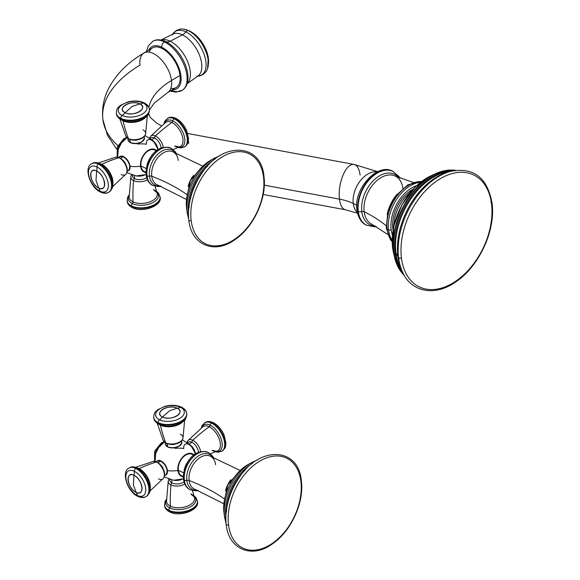 <?xml version="1.0" encoding="UTF-8"?>
<svg xmlns="http://www.w3.org/2000/svg" width="580" height="580" viewBox="0 0 580 580"><rect width="100%" height="100%" fill="white"/><g stroke="black" fill="none" stroke-linecap="round" stroke-linejoin="round"><path stroke-width="0.87" d="M188.862 220.277A50.909 33.133 -63.9 0 1 188.833 220.037A1.385 0.747 -7 0 0 188.833 220.161A1.385 0.747 -7 0 0 189.704 220.726A1.385 0.747 -7 0 0 191.154 220.451A49.996 32.538 116.1 0 0 232.486 240.664A49.996 32.538 116.1 0 0 263.545 177.139A1.385 0.747 -7 0 0 263.973 176.508A1.385 0.747 173 0 1 263.545 177.139A49.996 32.538 116.1 0 0 222.205 156.926A49.996 32.538 116.1 0 0 191.154 220.451A49.996 32.538 116.1 0 0 232.486 240.664A49.996 32.538 116.1 0 0 263.545 177.139A49.996 32.538 116.1 0 0 222.205 156.926A49.996 32.538 116.1 0 0 191.154 220.451A1.385 0.747 173 0 1 189.704 220.726A1.385 0.747 173 0 1 188.833 220.161A1.385 0.747 173 0 1 188.833 220.037A50.909 33.133 -63.9 0 1 191.828 193.589A50.909 33.133 -63.9 0 1 201.419 173.957L201.434 173.942M207.821 165.844A43.137 28.072 116.1 0 0 189.348 203.624A43.137 28.072 -63.9 0 1 207.821 165.844M215.122 159.036A42.71 27.797 116.1 0 0 188.435 213.389A2.494 1.341 173 0 1 187.18 212.425A42.267 27.506 -63.9 0 1 213.991 158.391A42.267 27.506 116.1 0 0 187.18 212.425L186.63 208.532A37.664 24.505 -63.9 0 1 210.525 160.392A37.664 24.505 116.1 0 0 186.63 208.532A3.233 1.733 173 0 1 186.63 208.517A3.233 1.733 -7 0 0 186.63 208.532L187.18 212.425A2.494 1.341 -7 0 0 188.435 213.389A42.71 27.797 116.1 0 0 188.464 213.563A42.71 27.797 116.1 0 1 188.435 213.389A1.849 0.993 173 0 1 188.464 213.396A1.849 0.993 -7 0 0 188.435 213.389A42.71 27.797 116.1 0 1 215.122 159.036M214.129 158.318A42.267 27.506 116.1 0 0 213.991 158.391L210.525 160.392C195.489 168.657 184.194 191.422 186.63 208.517L186.709 209.105A37.664 24.505 -63.9 0 1 186.63 208.532A37.664 24.505 116.1 0 0 186.709 209.105L187.26 213.07A42.267 27.506 -63.9 0 1 187.18 212.425A42.267 27.506 116.1 0 0 187.26 213.07A42.267 27.506 116.1 0 0 187.282 213.222M188.833 220.037A50.909 33.133 -63.9 0 1 191.828 193.589A50.909 33.133 -63.9 0 1 201.419 173.957C221.799 141.208 261.348 142.6 263.973 176.508C267.068 198.135 253.554 227.418 234.82 239.743C214.361 254.743 191.052 244.854 188.833 220.161C187.847 211.765 188.848 202.906 191.828 193.589C189.87 200.339 188.957 205.059 189.08 207.742M188.116 186.506A19.901 12.948 -63.9 0 1 193.553 175.377A19.901 12.948 116.1 0 0 188.116 186.506M202.862 166.177L173.935 152.402A18.284 11.897 116.1 0 0 158.702 156.622A18.284 11.897 116.1 0 0 151.75 176.226A205.769 110.475 173 0 1 186.948 194.583A205.769 110.475 -7 0 0 151.75 176.226A18.284 11.897 116.1 0 0 157.927 185.129A18.284 11.897 -63.9 0 1 151.75 176.226A18.284 11.897 -63.9 0 1 158.702 156.622A18.284 11.897 -63.9 0 1 173.935 152.402A18.284 11.897 -63.9 0 1 178.234 160.385M152.83 185.477A20.764 13.514 -63.9 0 1 152.757 185.44A20.764 13.514 -63.9 0 1 146.841 175.776L146.994 175.856A20.764 13.514 -63.9 0 1 154.302 154.237A20.764 13.514 -63.9 0 1 171.151 148.204A20.764 13.514 116.1 0 0 154.302 154.237A20.764 13.514 116.1 0 0 146.994 175.856L146.841 175.776A20.764 13.514 -63.9 0 1 154.149 154.164A20.764 13.514 -63.9 0 1 170.999 148.132A20.764 13.514 -63.9 0 1 171.071 148.168M146.928 165.518A14.971 9.744 -63.9 0 1 151.692 155.766A14.971 9.744 116.1 0 0 146.928 165.518M146.994 175.856A20.764 13.514 116.1 0 0 152.91 185.513A20.764 13.514 -63.9 0 1 146.994 175.856A2.769 1.486 -7 0 0 149.473 176.088A2.769 1.486 173 0 1 146.994 175.856M176.588 154.12L175.385 151.931L170.999 148.132A20.764 13.514 116.1 0 0 154.149 154.164A20.764 13.514 116.1 0 0 146.841 175.776A2.769 1.486 173 0 1 146.095 174.913A2.769 1.486 -7 0 0 146.841 175.776A20.764 13.514 116.1 0 0 152.757 185.44L158.478 186.571L160.921 186.173M176.008 153.758A19.517 12.702 116.1 0 0 158.993 153.156A19.517 12.702 116.1 0 0 149.473 176.088A19.517 12.702 116.1 0 0 160.276 185.941A19.517 12.702 116.1 0 1 149.473 176.088A2.769 1.486 173 0 1 151.75 176.226A2.769 1.486 -7 0 0 149.473 176.088A19.517 12.702 116.1 0 1 158.993 153.156A19.517 12.702 116.1 0 1 176.008 153.758M156.636 150.677A12.506 8.142 116.1 0 0 145.899 152.185A12.506 8.142 116.1 0 0 140.549 166.199A12.506 8.142 116.1 0 0 145.95 172.543A12.506 8.142 116.1 0 1 140.549 166.199A20.815 11.172 173 0 1 130.05 166.264A8.258 4.43 -120.9 0 0 126.157 158.528A8.258 4.43 -120.9 0 0 120.328 156.346A8.258 4.43 59.1 0 1 126.157 158.528A8.258 4.43 59.1 0 1 130.05 166.264A20.815 11.172 -7 0 0 140.549 166.199A12.506 8.142 116.1 0 1 145.899 152.185A12.506 8.142 116.1 0 1 156.636 150.677M145.95 171.977A11.926 7.765 -63.9 0 1 140.962 165.952A11.926 7.765 -63.9 0 1 145.986 152.656A11.926 7.765 -63.9 0 1 156.194 151.025M126.962 137.75L121.314 143.137L118.305 149.292A13.789 8.976 -63.9 0 1 121.314 143.137A13.789 8.976 116.1 0 0 118.305 149.292A13.789 8.976 116.1 0 0 117.638 156.013A20.815 11.172 -7 0 0 117.551 157.064M128.796 170.506A8.258 4.43 -120.9 0 0 130.05 166.264A8.258 4.43 59.1 0 1 128.796 170.506M157.803 149.843A20.815 11.172 -7 0 0 157.716 149.713A8.258 4.43 -120.9 0 0 151.235 140.048A8.258 4.43 -120.9 0 0 146.45 144.21A20.815 11.172 -7 0 0 137.605 144.065M145.95 172.274L144.362 171.499A11.926 7.765 -63.9 0 1 140.962 165.952L146.262 168.541L140.962 165.952A11.926 7.765 -63.9 0 1 145.16 153.533A11.926 7.765 -63.9 0 1 154.838 150.068L156.426 150.844M127.143 171.557L128.354 170.839C131.203 166.315 129.579 161.61 123.482 156.723L119.821 156.578A8.309 4.459 59.1 0 1 123.235 156.752L120.669 158.282L123.235 156.752A8.309 4.459 59.1 0 1 129.13 163.966A8.309 4.459 59.1 0 1 128.354 170.839A8.309 4.459 -120.9 0 0 129.13 163.966A8.309 4.459 -120.9 0 0 123.235 156.752A8.309 4.459 -120.9 0 0 119.821 156.578L118.617 157.303M91.843 163.647A16.61 8.918 59.1 0 1 92.09 163.495A16.61 8.918 59.1 0 1 98.912 163.835L98.412 164.14A16.61 8.918 -120.9 0 0 91.589 163.792A16.61 8.918 59.1 0 1 98.412 164.14L98.912 163.835A16.61 8.918 59.1 0 1 110.707 178.256A16.61 8.918 59.1 0 1 109.149 192.002A16.61 8.918 59.1 0 1 108.895 192.147M101.826 191.958A16.61 8.918 -120.9 0 0 108.649 192.306A16.61 8.918 -120.9 0 0 110.207 178.56A16.61 8.918 -120.9 0 0 98.412 164.14A16.61 8.918 59.1 0 1 110.207 178.56A16.61 8.918 59.1 0 1 108.649 192.306L109.149 192.002A16.61 8.918 -120.9 0 0 110.707 178.256A16.61 8.918 -120.9 0 0 98.912 163.835A16.61 8.918 -120.9 0 0 92.09 163.495L91.589 163.792C83.556 167.374 90.052 187.594 100.579 192.096A2.305 1.501 -63.9 0 1 99.934 191.132A11.535 7.511 116.1 0 0 98.716 188.021C89.835 184.179 87.616 166.105 96.621 171.006L96.019 180.496L98.716 188.021L96.019 180.496L96.621 171.006C105.502 174.848 107.721 192.923 98.716 188.021A10.164 5.459 59.1 0 1 90.734 176.124A10.164 5.459 59.1 0 1 96.621 171.006A11.535 7.511 116.1 0 0 96.969 166.96A14.435 7.75 -120.9 0 0 88.602 174.232A14.435 7.75 -120.9 0 0 99.934 191.132A14.435 7.75 -120.9 0 0 108.293 183.86A14.435 7.75 -120.9 0 0 96.969 166.96A11.535 7.511 -63.9 0 1 96.621 171.006A10.164 5.459 59.1 0 1 104.603 182.903A10.164 5.459 59.1 0 1 98.716 188.021A11.535 7.511 -63.9 0 1 99.934 191.132A14.435 7.75 -120.9 0 0 108.293 183.86A14.435 7.75 -120.9 0 0 96.969 166.96A2.305 1.501 -63.9 0 1 98.412 164.14A2.305 1.501 116.1 0 0 96.969 166.96A14.435 7.75 -120.9 0 0 88.602 174.232A14.435 7.75 -120.9 0 0 99.934 191.132A2.305 1.501 116.1 0 0 100.579 192.096A2.305 1.501 116.1 0 0 101.826 191.958M121.097 174.522A10.041 5.394 -120.9 0 0 125.889 174.188C127.375 172.325 127.68 169.911 126.817 166.938C125.302 163.763 125.99 162.117 119.705 157.738A1.849 1.204 116.1 0 0 119.031 157.702A1.849 1.204 -63.9 0 1 119.705 157.738L115.703 157.166A10.041 5.394 59.1 0 1 119.031 157.702A172.129 112.02 116.1 0 0 101.775 164.343A14.137 7.591 -120.9 0 0 100.267 163.749A14.137 7.591 -120.9 0 1 101.775 164.343A172.129 112.02 -63.9 0 1 119.031 157.702A10.041 5.394 59.1 0 1 125.882 165.706A10.041 5.394 59.1 0 1 125.889 174.188A10.041 5.394 -120.9 0 0 125.882 165.706A10.041 5.394 -120.9 0 0 119.031 157.702A10.041 5.394 -120.9 0 0 115.703 157.166L98.375 162.98M112.788 184.679A14.137 7.591 -120.9 0 0 101.775 164.343A1.849 1.204 -63.9 0 1 101.5 164.437A1.849 1.204 116.1 0 0 101.775 164.343A14.137 7.591 -120.9 0 1 112.788 184.679M100.579 164.075A2.305 1.501 116.1 0 0 100.159 163.698A2.305 1.501 116.1 0 0 98.912 163.835A2.305 1.501 -63.9 0 1 100.159 163.698C96.889 162.233 94.199 162.168 92.09 163.495M123.612 156.941A7.845 4.212 59.1 0 1 129.819 167.533M144.057 139.613A8.091 4.343 173 0 1 138.257 143.238A8.091 4.343 173 0 1 130.42 142.68L130.225 142.448A8.309 4.459 -7 0 0 139.541 142.673A8.309 4.459 -7 0 0 144.485 137.837A8.309 4.459 173 0 1 139.541 142.673A8.309 4.459 173 0 1 130.225 142.448A8.309 4.459 173 0 1 127.999 139.86A8.309 4.459 -7 0 0 130.225 142.448L129.862 139.483L130.42 142.68A8.091 4.343 173 0 1 128.84 141.484M149.35 109.395A16.61 8.918 173 0 1 149.393 109.685A16.61 8.918 173 0 1 139.504 119.357A16.61 8.918 173 0 1 120.879 118.9L120.807 118.327A16.61 8.918 173 0 1 116.348 113.151A16.61 8.918 -7 0 0 120.807 118.327L120.879 118.9A16.61 8.918 173 0 1 116.421 113.731A16.61 8.918 173 0 1 116.391 113.441M120.807 118.327A16.61 8.918 -7 0 0 139.432 118.777A16.61 8.918 -7 0 0 149.328 109.105A16.61 8.918 -7 0 0 144.862 103.936A2.305 1.501 116.1 0 0 144.21 102.863A2.305 1.501 116.1 0 0 143.05 102.95A14.435 7.75 -7 0 0 122.757 104.385A14.435 7.75 -7 0 0 122.148 115.449A11.535 7.511 116.1 0 0 125.128 112.694C115.732 108.598 131.356 99.245 139.845 103.892L132.254 106.394L125.128 112.694L132.254 106.394L139.845 103.892C149.249 107.996 133.618 117.341 125.128 112.694A10.164 5.459 173 0 1 125.555 104.907A10.164 5.459 173 0 1 139.845 103.892A11.535 7.511 116.1 0 0 143.05 102.95A11.535 7.511 -63.9 0 1 139.845 103.892A10.164 5.459 173 0 1 139.425 111.686A10.164 5.459 173 0 1 125.128 112.694A11.535 7.511 -63.9 0 1 122.148 115.449A14.435 7.75 -7 0 0 142.448 114.013A14.435 7.75 -7 0 0 143.05 102.95A2.305 1.501 -63.9 0 1 144.21 102.863C147.385 104.559 149.089 106.647 149.328 109.105A16.61 8.918 173 0 1 139.432 118.777A16.61 8.918 173 0 1 120.807 118.327A2.305 1.501 -63.9 0 1 122.148 115.449A14.435 7.75 -7 0 0 142.448 114.013A14.435 7.75 -7 0 0 143.05 102.95A14.435 7.75 -7 0 0 122.757 104.385A14.435 7.75 -7 0 0 122.148 115.449A2.305 1.501 116.1 0 0 120.807 118.327M123.04 120.85A172.129 112.02 116.1 0 0 128.397 138.547A10.041 5.394 173 0 1 125.925 136.249A10.041 5.394 -7 0 0 128.397 138.547A172.129 112.02 -63.9 0 1 123.04 120.85A14.137 7.591 -7 0 0 145.848 117.051A14.137 7.591 -7 0 1 123.04 120.85A1.849 1.204 116.1 0 0 122.946 120.575A1.849 1.204 -63.9 0 1 123.04 120.85A14.137 7.591 -7 0 1 121.641 120.024A14.137 7.591 -7 0 0 123.04 120.85M147.32 115.638L145.616 133.835A10.041 5.394 173 0 1 138.924 139.041A10.041 5.394 173 0 1 128.397 138.547A1.849 1.204 116.1 0 0 128.84 139.062A1.849 1.204 -63.9 0 1 128.397 138.547A10.041 5.394 -7 0 0 138.924 139.041A10.041 5.394 -7 0 0 145.616 133.835A10.041 5.394 -7 0 0 142.941 129.847M144.21 102.863C139.425 100.739 133.958 100.434 127.825 101.942L120.35 105.422C118.45 107.764 116.906 106.684 116.348 113.151L116.421 113.731A16.61 8.918 -7 0 0 120.879 118.9A2.305 1.501 116.1 0 0 121.539 119.973A2.305 1.501 116.1 0 0 122.097 120.075M120.879 118.9A16.61 8.918 -7 0 0 139.504 119.357A16.61 8.918 -7 0 0 149.393 109.685C148.465 117.791 145.486 116.769 141.426 119.69C134.313 122.438 127.687 122.532 121.539 119.973A2.305 1.501 -63.9 0 1 120.879 118.9M150.365 138.308L151.162 137.83A8.309 4.459 59.1 0 1 154.57 138.004L151.953 139.57L154.57 138.004A8.309 4.459 59.1 0 1 161.124 148.081A8.309 4.459 -120.9 0 0 154.57 138.004A8.309 4.459 -120.9 0 0 150.503 138.41M167.613 118.32A16.61 8.918 59.1 0 1 167.859 118.168A16.61 8.918 59.1 0 1 174.674 118.508L174.181 118.806A16.61 8.918 -120.9 0 0 167.359 118.465A16.61 8.918 59.1 0 1 174.181 118.806L174.674 118.508A16.61 8.918 59.1 0 1 186.47 132.929A16.61 8.918 59.1 0 1 184.911 146.675A16.61 8.918 59.1 0 1 184.657 146.82M157.803 148.096A8.309 4.459 -120.9 0 0 153.787 141.382A8.309 4.459 59.1 0 1 157.803 148.096M149.669 137.83L150.619 136.278L165.59 122.438A14.137 7.591 59.1 0 1 171.818 122.445A1.849 1.204 116.1 0 0 172.789 120.879A2.305 1.501 -63.9 0 1 174.181 118.806A16.61 8.918 59.1 0 1 185.97 133.233A16.61 8.918 59.1 0 1 184.418 146.979A16.61 8.918 -120.9 0 0 185.97 133.233A16.61 8.918 -120.9 0 0 174.181 118.806A2.305 1.501 116.1 0 0 172.789 120.879A15.232 8.178 -120.9 0 0 164.35 123.424A15.232 8.178 -120.9 0 1 172.789 120.879A1.849 1.204 -63.9 0 1 171.818 122.445A172.129 112.02 116.1 0 0 155.404 135.945A10.041 5.394 -120.9 0 0 150.619 136.278A10.041 5.394 59.1 0 1 155.404 135.945A172.129 112.02 -63.9 0 1 171.818 122.445A14.137 7.591 59.1 0 1 182.011 135.147A14.137 7.591 59.1 0 1 180.076 146.653A14.137 7.591 59.1 0 1 174.725 146.124M163.248 147.407A10.041 5.394 -120.9 0 0 155.404 135.945A1.849 1.204 116.1 0 0 154.57 138.004A1.849 1.204 -63.9 0 1 155.404 135.945A10.041 5.394 59.1 0 1 163.248 147.407M165.59 122.438A14.137 7.591 59.1 0 1 171.818 122.445A14.137 7.591 59.1 0 1 182.011 135.147A14.137 7.591 59.1 0 1 180.076 146.653L173.123 149.459M178.618 147.284A15.232 8.178 -120.9 0 0 184.447 136.967A15.232 8.178 -120.9 0 0 172.789 120.879A15.232 8.178 -120.9 0 1 184.447 136.967A15.232 8.178 -120.9 0 1 178.618 147.284M178.132 147.487L180.887 147.922L184.911 146.675A16.61 8.918 -120.9 0 0 186.47 132.929A16.61 8.918 -120.9 0 0 174.674 118.508A2.305 1.501 -63.9 0 1 175.928 118.371A2.305 1.501 116.1 0 0 174.674 118.508A16.61 8.918 -120.9 0 0 167.859 118.168L164.858 121.126L163.937 123.757M176.566 119.335A2.305 1.501 116.1 0 0 175.928 118.371C172.637 116.906 169.94 116.841 167.859 118.168M132.494 175.232A8.309 4.459 -7 0 0 134.676 178.691A8.309 4.459 -7 0 0 146.653 177.683A8.309 4.459 173 0 1 134.676 178.691L134.306 175.667L134.676 178.691A8.309 4.459 173 0 1 132.443 176.11L132.334 175.189M160.109 197.026A16.61 8.918 173 0 1 160.16 197.316A16.61 8.918 173 0 1 150.263 206.987A16.61 8.918 173 0 1 131.638 206.538L131.566 205.958A16.61 8.918 173 0 1 127.107 200.789A16.61 8.918 -7 0 0 131.566 205.958L131.638 206.538A16.61 8.918 173 0 1 127.179 201.362A16.61 8.918 173 0 1 127.15 201.071M136.858 176.001A8.309 4.459 -7 0 0 144.623 175.044A8.309 4.459 173 0 1 136.858 176.001M131.566 205.958A16.61 8.918 -7 0 0 150.198 206.407A16.61 8.918 -7 0 0 160.087 196.736A16.61 8.918 173 0 1 150.198 206.407A16.61 8.918 173 0 1 131.566 205.958A2.305 1.501 -63.9 0 1 132.349 203.587A1.849 1.204 116.1 0 0 132.987 201.862A14.137 7.591 173 0 1 129.159 196.954A14.137 7.591 173 0 0 132.987 201.862A172.129 112.02 -63.9 0 1 133.559 180.619A172.129 112.02 116.1 0 0 132.987 201.862A1.849 1.204 -63.9 0 1 132.349 203.587A15.232 8.178 -7 0 0 152.199 202.906A15.232 8.178 -7 0 0 156.767 191.973A15.232 8.178 -7 0 1 152.199 202.906A15.232 8.178 -7 0 1 132.349 203.587A2.305 1.501 116.1 0 0 131.566 205.958M131.529 174.928L130.884 176.632A10.041 5.394 -7 0 0 133.559 180.619A10.041 5.394 -7 0 0 147.429 179.771A10.041 5.394 173 0 1 133.559 180.619A10.041 5.394 173 0 1 130.884 176.632L129.159 196.954M153.461 189.617A14.137 7.591 173 0 1 157.166 193.51A14.137 7.591 173 0 1 149.27 202.101A14.137 7.591 173 0 1 132.987 201.862A14.137 7.591 173 0 0 149.27 202.101A14.137 7.591 173 0 0 157.166 193.51L155.114 186.303M129.18 195.366A15.232 8.178 -7 0 0 132.349 203.587A15.232 8.178 -7 0 1 129.18 195.366M129.188 194.837L127.672 197.178L127.179 201.362A16.61 8.918 -7 0 0 131.638 206.538A2.305 1.501 116.1 0 0 132.298 207.611A2.305 1.501 -63.9 0 1 131.638 206.538A16.61 8.918 -7 0 0 150.263 206.987A16.61 8.918 -7 0 0 160.16 197.316L158.666 193.372L156.629 191.465M127.179 201.362C127.441 203.856 129.144 205.936 132.298 207.611A2.305 1.501 116.1 0 0 133.451 207.524M134.676 178.691A1.849 1.204 116.1 0 0 133.559 180.619A1.849 1.204 -63.9 0 1 134.676 178.691M124.613 139.512A12.919 8.41 116.1 0 0 117.472 154.128A12.919 8.41 -63.9 0 1 124.613 139.512M117.45 155.889A12.919 8.41 -63.9 0 1 125.367 138.765L125.367 138.765A12.919 8.41 -63.9 0 1 125.99 138.417A12.919 8.41 116.1 0 0 125.367 138.765A12.919 8.41 116.1 0 0 117.45 155.889M117.153 157.028L117.298 146.928L123.852 138.685A3.69 1.979 59.1 0 1 125.367 138.765A3.69 1.979 -120.9 0 0 123.852 138.685A3.69 1.979 -120.9 0 0 123.243 139.693M300.911 481.443A49.996 32.538 116.1 0 0 259.572 461.238A49.996 32.538 116.1 0 0 228.513 524.755A49.996 32.538 116.1 0 0 269.852 544.968A49.996 32.538 116.1 0 0 300.911 481.443A1.385 0.747 -7 0 0 301.339 480.813A1.385 0.747 173 0 1 300.911 481.443A49.996 32.538 116.1 0 0 259.572 461.238A49.996 32.538 116.1 0 0 228.513 524.755A49.996 32.538 116.1 0 0 269.852 544.968A49.996 32.538 116.1 0 0 300.911 481.443M225.801 517.693A42.71 27.797 116.1 0 0 225.823 517.867A42.71 27.797 116.1 0 1 225.801 517.693A2.494 1.341 173 0 1 224.54 516.729A2.494 1.341 -7 0 0 225.801 517.693A1.849 0.993 173 0 1 225.823 517.701A1.849 0.993 -7 0 0 225.801 517.693A42.71 27.797 116.1 0 1 252.488 463.34A42.71 27.797 116.1 0 0 225.801 517.693M226.113 523.74L224.627 517.375A42.267 27.506 -63.9 0 1 224.54 516.729A42.267 27.506 116.1 0 0 224.627 517.375A42.267 27.506 116.1 0 0 224.649 517.527M224.069 513.409L224.54 516.729A42.267 27.506 -63.9 0 1 251.357 462.702A42.267 27.506 116.1 0 0 224.54 516.729L223.996 512.836A3.233 1.733 -7 0 0 223.996 512.836A37.664 24.505 116.1 0 0 224.069 513.409A37.664 24.505 -63.9 0 1 223.996 512.836A37.664 24.505 -63.9 0 1 247.885 464.696A37.664 24.505 116.1 0 0 223.996 512.836A3.233 1.733 173 0 1 223.996 512.822L224.627 517.375M226.229 524.581A50.909 33.133 -63.9 0 1 226.2 524.342A50.909 33.133 -63.9 0 1 229.187 497.894A50.909 33.133 -63.9 0 1 238.786 478.261L238.8 478.246M245.188 470.148A43.137 28.072 116.1 0 0 226.715 507.928A43.137 28.072 -63.9 0 1 245.188 470.148M251.495 462.623A42.267 27.506 116.1 0 0 251.357 462.702L257.295 459.962M226.2 524.342A1.385 0.747 -7 0 0 226.2 524.465A1.385 0.747 -7 0 0 227.07 525.03A1.385 0.747 -7 0 0 228.513 524.755A1.385 0.747 173 0 1 227.07 525.03A1.385 0.747 173 0 1 226.2 524.465A1.385 0.747 173 0 1 226.2 524.342A50.909 33.133 -63.9 0 1 229.187 497.894A50.909 33.133 -63.9 0 1 238.786 478.261C259.166 445.512 298.707 446.904 301.339 480.813C304.435 502.439 290.921 531.722 272.187 544.047C251.72 559.055 228.418 549.159 226.2 524.465C225.214 516.07 226.214 507.21 229.187 497.894C227.237 504.643 226.323 509.363 226.439 512.046M224.315 498.894A205.769 110.475 -7 0 0 189.116 480.53A18.284 11.897 116.1 0 0 195.293 489.44A18.284 11.897 -63.9 0 1 189.116 480.53A205.769 110.475 173 0 1 224.315 498.894M190.196 489.781A20.764 13.514 -63.9 0 1 190.117 489.745A20.764 13.514 -63.9 0 1 184.208 480.08L184.36 480.16A20.764 13.514 116.1 0 0 190.269 489.817A20.764 13.514 -63.9 0 1 184.36 480.16L184.208 480.08A20.764 13.514 -63.9 0 1 191.516 458.468A20.764 13.514 -63.9 0 1 208.358 452.436A20.764 13.514 -63.9 0 1 208.438 452.473M189.058 460.071A14.971 9.744 116.1 0 0 184.288 469.822A14.971 9.744 -63.9 0 1 189.058 460.071M225.475 490.81A19.901 12.948 -63.9 0 1 230.92 479.682A19.901 12.948 116.1 0 0 225.475 490.81M240.229 470.482L211.294 456.707A18.284 11.897 116.1 0 0 196.062 460.926A18.284 11.897 116.1 0 0 189.116 480.53A2.769 1.486 -7 0 0 186.84 480.392A19.517 12.702 116.1 0 0 197.642 490.245A19.517 12.702 116.1 0 1 186.84 480.392A2.769 1.486 173 0 1 184.36 480.16A2.769 1.486 -7 0 0 186.84 480.392A2.769 1.486 173 0 1 189.116 480.53A18.284 11.897 -63.9 0 1 196.062 460.926A18.284 11.897 -63.9 0 1 211.294 456.707A18.284 11.897 -63.9 0 1 215.593 464.689M208.358 452.436C192.582 447.368 182.497 466.313 183.461 479.225C184.418 484.699 186.637 488.208 190.117 489.745A20.764 13.514 116.1 0 1 184.208 480.08A2.769 1.486 173 0 1 183.461 479.225A2.769 1.486 -7 0 0 184.208 480.08A20.764 13.514 116.1 0 1 191.516 458.468A20.764 13.514 116.1 0 1 208.358 452.436L208.51 452.509A20.764 13.514 116.1 0 0 191.668 458.541A20.764 13.514 116.1 0 0 184.36 480.16A20.764 13.514 -63.9 0 1 191.668 458.541A20.764 13.514 -63.9 0 1 208.51 452.509L212.751 456.235L213.955 458.432M213.375 458.062A19.517 12.702 116.1 0 0 196.352 457.461A19.517 12.702 116.1 0 0 186.84 480.392A19.517 12.702 116.1 0 1 196.352 457.461A19.517 12.702 116.1 0 1 213.375 458.062M177.908 470.503A12.506 8.142 116.1 0 0 183.309 476.847A12.506 8.142 116.1 0 1 177.908 470.503A20.815 11.172 173 0 1 167.417 470.568A20.815 11.172 -7 0 0 177.908 470.503A12.506 8.142 116.1 0 1 183.258 456.489A12.506 8.142 116.1 0 1 194.003 454.981A12.506 8.142 116.1 0 0 183.258 456.489A12.506 8.142 116.1 0 0 177.908 470.503M183.316 476.282A11.926 7.765 -63.9 0 1 178.328 470.257A11.926 7.765 -63.9 0 1 183.345 456.967A11.926 7.765 -63.9 0 1 193.561 455.329M164.328 442.054L158.681 447.448L155.672 453.603A13.789 8.976 -63.9 0 1 158.681 447.448A13.789 8.976 116.1 0 0 155.672 453.603A13.789 8.976 116.1 0 0 154.998 460.317A20.815 11.172 -7 0 0 154.911 461.368M166.163 474.81A8.258 4.43 -120.9 0 0 167.417 470.568A8.258 4.43 -120.9 0 0 163.516 462.84A8.258 4.43 -120.9 0 0 157.688 460.65A8.258 4.43 59.1 0 1 163.516 462.84A8.258 4.43 59.1 0 1 167.417 470.568A8.258 4.43 59.1 0 1 166.163 474.81M195.17 454.147A20.815 11.172 -7 0 0 195.076 454.017A8.258 4.43 -120.9 0 0 188.601 444.352A8.258 4.43 -120.9 0 0 183.816 448.514A20.815 11.172 -7 0 0 174.971 448.369M183.309 476.579L181.721 475.803A11.926 7.765 -63.9 0 1 178.328 470.257L183.628 472.845L178.328 470.257A11.926 7.765 -63.9 0 1 182.526 457.837A11.926 7.765 -63.9 0 1 192.205 454.372L193.792 455.148M187.731 442.613L188.522 442.141A8.309 4.459 59.1 0 1 191.936 442.308L189.319 443.874L191.936 442.308A8.309 4.459 59.1 0 1 198.49 452.385A8.309 4.459 -120.9 0 0 191.936 442.308A8.309 4.459 -120.9 0 0 187.869 442.714M204.972 422.624A16.61 8.918 59.1 0 1 205.219 422.472A16.61 8.918 59.1 0 1 212.041 422.813L211.54 423.117A16.61 8.918 -120.9 0 0 204.718 422.769A16.61 8.918 59.1 0 1 211.54 423.117L212.041 422.813A16.61 8.918 59.1 0 1 223.837 437.24A16.61 8.918 59.1 0 1 222.278 450.986A16.61 8.918 59.1 0 1 222.024 451.124M195.17 452.4A8.309 4.459 -120.9 0 0 191.154 445.686A8.309 4.459 59.1 0 1 195.17 452.4M187.028 442.134L187.978 440.583L202.957 426.75A14.137 7.591 59.1 0 1 209.184 426.75A1.849 1.204 116.1 0 0 210.156 425.184A2.305 1.501 -63.9 0 1 211.54 423.117A16.61 8.918 59.1 0 1 223.336 437.537A16.61 8.918 59.1 0 1 221.777 451.284A16.61 8.918 -120.9 0 0 223.336 437.537A16.61 8.918 -120.9 0 0 211.54 423.117A2.305 1.501 116.1 0 0 210.156 425.184A15.232 8.178 -120.9 0 0 201.71 427.736A15.232 8.178 -120.9 0 1 210.156 425.184A1.849 1.204 -63.9 0 1 209.184 426.75A172.129 112.02 116.1 0 0 192.77 440.249A10.041 5.394 -120.9 0 0 187.978 440.583A10.041 5.394 59.1 0 1 192.77 440.249A172.129 112.02 -63.9 0 1 209.184 426.75A14.137 7.591 59.1 0 1 219.37 439.451A14.137 7.591 59.1 0 1 217.442 450.957A14.137 7.591 59.1 0 1 212.091 450.428M200.615 451.711A10.041 5.394 -120.9 0 0 192.77 440.249A1.849 1.204 116.1 0 0 191.936 442.308A1.849 1.204 -63.9 0 1 192.77 440.249A10.041 5.394 59.1 0 1 200.615 451.711M202.957 426.75A14.137 7.591 59.1 0 1 209.184 426.75A14.137 7.591 59.1 0 1 219.37 439.451A14.137 7.591 59.1 0 1 217.442 450.957L210.489 453.763M215.985 451.588A15.232 8.178 -120.9 0 0 221.806 441.271A15.232 8.178 -120.9 0 0 210.156 425.184A15.232 8.178 -120.9 0 1 221.806 441.271A15.232 8.178 -120.9 0 1 215.985 451.588M215.492 451.791L218.254 452.226L222.278 450.986A16.61 8.918 -120.9 0 0 223.837 437.24A16.61 8.918 -120.9 0 0 212.041 422.813A2.305 1.501 -63.9 0 1 213.295 422.675A2.305 1.501 116.1 0 0 212.041 422.813A16.61 8.918 -120.9 0 0 205.219 422.472L202.224 425.43L201.304 428.062M213.933 423.639A2.305 1.501 116.1 0 0 213.295 422.675C209.996 421.218 207.306 421.145 205.219 422.472M169.86 479.537A8.309 4.459 -7 0 0 172.042 483.002A8.309 4.459 -7 0 0 184.019 481.987A8.309 4.459 173 0 1 172.042 483.002L171.673 479.972L172.042 483.002A8.309 4.459 173 0 1 169.809 480.414L169.701 479.493M197.475 501.33A16.61 8.918 173 0 1 197.519 501.62A16.61 8.918 173 0 1 187.63 511.292A16.61 8.918 173 0 1 169.005 510.842L168.932 510.262A16.61 8.918 173 0 1 164.474 505.093A16.61 8.918 -7 0 0 168.932 510.262L169.005 510.842A16.61 8.918 173 0 1 164.546 505.673A16.61 8.918 173 0 1 164.517 505.376M174.225 480.305A8.309 4.459 -7 0 0 181.989 479.355A8.309 4.459 173 0 1 174.225 480.305M168.932 510.262A16.61 8.918 -7 0 0 187.557 510.712A16.61 8.918 -7 0 0 197.446 501.04A16.61 8.918 173 0 1 187.557 510.712A16.61 8.918 173 0 1 168.932 510.262A2.305 1.501 -63.9 0 1 169.715 507.891A1.849 1.204 116.1 0 0 170.353 506.166A14.137 7.591 173 0 1 166.525 501.258A14.137 7.591 173 0 0 170.353 506.166A172.129 112.02 -63.9 0 1 170.926 484.923A172.129 112.02 116.1 0 0 170.353 506.166A1.849 1.204 -63.9 0 1 169.715 507.891A15.232 8.178 -7 0 0 189.566 507.21A15.232 8.178 -7 0 0 194.133 496.284A15.232 8.178 -7 0 1 189.566 507.21A15.232 8.178 -7 0 1 169.715 507.891A2.305 1.501 116.1 0 0 168.932 510.262M168.889 479.232L168.251 480.936A10.041 5.394 -7 0 0 170.926 484.923A10.041 5.394 -7 0 0 184.788 484.075A10.041 5.394 173 0 1 170.926 484.923A10.041 5.394 173 0 1 168.251 480.936L166.525 501.258M190.827 493.921A14.137 7.591 173 0 1 194.532 497.814A14.137 7.591 173 0 1 186.637 506.405A14.137 7.591 173 0 1 170.353 506.166A14.137 7.591 173 0 0 186.637 506.405A14.137 7.591 173 0 0 194.532 497.814L192.473 490.608M166.54 499.67A15.232 8.178 -7 0 0 169.715 507.891A15.232 8.178 -7 0 1 166.54 499.67M166.554 499.141L165.039 501.483L164.546 505.673A16.61 8.918 -7 0 0 169.005 510.842A2.305 1.501 116.1 0 0 169.665 511.915A2.305 1.501 -63.9 0 1 169.005 510.842A16.61 8.918 -7 0 0 187.63 511.292A16.61 8.918 -7 0 0 197.519 501.62L196.033 497.676L193.995 495.769M164.546 505.673C164.8 508.16 166.511 510.24 169.665 511.915A2.305 1.501 116.1 0 0 170.817 511.828M172.042 483.002A1.849 1.204 116.1 0 0 170.926 484.923A1.849 1.204 -63.9 0 1 172.042 483.002M164.51 475.861L165.713 475.143C168.562 470.619 166.938 465.914 160.849 461.027L157.187 460.882A8.309 4.459 59.1 0 1 160.595 461.057L158.035 462.593L160.595 461.057A8.309 4.459 59.1 0 1 166.496 468.27A8.309 4.459 59.1 0 1 165.713 475.143A8.309 4.459 -120.9 0 0 166.496 468.27A8.309 4.459 -120.9 0 0 160.595 461.057A8.309 4.459 -120.9 0 0 157.187 460.882L155.984 461.608M129.209 467.951A16.61 8.918 59.1 0 1 129.456 467.799A16.61 8.918 59.1 0 1 136.278 468.14L135.778 468.444A16.61 8.918 -120.9 0 0 128.956 468.096A16.61 8.918 59.1 0 1 135.778 468.444L136.278 468.14A16.61 8.918 59.1 0 1 148.067 482.567A16.61 8.918 59.1 0 1 146.515 496.313A16.61 8.918 59.1 0 1 146.254 496.451M139.193 496.262A16.61 8.918 -120.9 0 0 146.015 496.611A16.61 8.918 -120.9 0 0 147.566 482.864A16.61 8.918 -120.9 0 0 135.778 468.444A16.61 8.918 59.1 0 1 147.566 482.864A16.61 8.918 59.1 0 1 146.015 496.611L146.515 496.313A16.61 8.918 -120.9 0 0 148.067 482.567A16.61 8.918 -120.9 0 0 136.278 468.14A16.61 8.918 -120.9 0 0 129.456 467.799L128.956 468.096C120.915 471.678 127.419 491.898 137.938 496.408A2.305 1.501 -63.9 0 1 137.3 495.436A11.535 7.511 116.1 0 0 136.075 492.333C127.201 488.483 124.975 470.409 133.987 475.31L133.385 484.8L136.075 492.333L133.385 484.8L133.987 475.31C142.868 479.152 145.087 497.227 136.075 492.333A10.164 5.459 59.1 0 1 128.1 480.428A10.164 5.459 59.1 0 1 133.987 475.31A11.535 7.511 116.1 0 0 134.328 471.264A14.435 7.75 -120.9 0 0 125.969 478.536A14.435 7.75 -120.9 0 0 137.3 495.436A14.435 7.75 -120.9 0 0 145.66 488.164A14.435 7.75 -120.9 0 0 134.328 471.264A11.535 7.511 -63.9 0 1 133.987 475.31A10.164 5.459 59.1 0 1 141.962 487.207A10.164 5.459 59.1 0 1 136.075 492.333A11.535 7.511 -63.9 0 1 137.3 495.436A14.435 7.75 -120.9 0 0 145.66 488.164A14.435 7.75 -120.9 0 0 134.328 471.264A2.305 1.501 -63.9 0 1 135.778 468.444A2.305 1.501 116.1 0 0 134.328 471.264A14.435 7.75 -120.9 0 0 125.969 478.536A14.435 7.75 -120.9 0 0 137.3 495.436A2.305 1.501 116.1 0 0 137.938 496.408A2.305 1.501 116.1 0 0 139.193 496.262M158.463 478.834A10.041 5.394 -120.9 0 0 163.248 478.493C164.734 476.629 165.046 474.215 164.184 471.243C162.668 468.067 163.357 466.421 157.071 462.042A1.849 1.204 116.1 0 0 156.397 462.006A1.849 1.204 -63.9 0 1 157.071 462.042L153.069 461.47A10.041 5.394 59.1 0 1 156.397 462.006A172.129 112.02 116.1 0 0 139.142 468.654A14.137 7.591 -120.9 0 0 137.627 468.053A14.137 7.591 -120.9 0 1 139.142 468.654A172.129 112.02 -63.9 0 1 156.397 462.006A10.041 5.394 59.1 0 1 163.248 470.01A10.041 5.394 59.1 0 1 163.248 478.493A10.041 5.394 -120.9 0 0 163.248 470.01A10.041 5.394 -120.9 0 0 156.397 462.006A10.041 5.394 -120.9 0 0 153.069 461.47L135.734 467.284M150.155 488.983A14.137 7.591 -120.9 0 0 139.142 468.654A1.849 1.204 -63.9 0 1 138.867 468.749A1.849 1.204 116.1 0 0 139.142 468.654A14.137 7.591 -120.9 0 1 150.155 488.983M137.946 468.386A2.305 1.501 116.1 0 0 137.525 468.002A2.305 1.501 116.1 0 0 136.278 468.14A2.305 1.501 -63.9 0 1 137.525 468.002C134.256 466.545 131.566 466.472 129.456 467.799M160.979 461.245A7.845 4.212 59.1 0 1 167.178 471.837M181.424 443.925A8.091 4.343 173 0 1 175.624 447.542A8.091 4.343 173 0 1 167.787 446.984L167.591 446.752A8.309 4.459 -7 0 0 176.9 446.977A8.309 4.459 -7 0 0 181.852 442.141A8.309 4.459 173 0 1 176.9 446.977A8.309 4.459 173 0 1 167.591 446.752A8.309 4.459 173 0 1 165.358 444.171A8.309 4.459 -7 0 0 167.591 446.752L167.228 443.794L167.787 446.984A8.091 4.343 173 0 1 166.199 445.788M186.716 413.7A16.61 8.918 173 0 1 186.76 413.989A16.61 8.918 173 0 1 176.871 423.661A16.61 8.918 173 0 1 158.246 423.212L158.173 422.632A16.61 8.918 173 0 1 153.715 417.462A16.61 8.918 -7 0 0 158.173 422.632L158.246 423.212A16.61 8.918 173 0 1 153.78 418.035A16.61 8.918 173 0 1 153.758 417.745M158.173 422.632A16.61 8.918 -7 0 0 176.799 423.081A16.61 8.918 -7 0 0 186.688 413.409A16.61 8.918 -7 0 0 182.229 408.24A2.305 1.501 116.1 0 0 181.569 407.167A2.305 1.501 116.1 0 0 180.416 407.254A14.435 7.75 -7 0 0 160.116 408.69A14.435 7.75 -7 0 0 159.514 419.76A11.535 7.511 116.1 0 0 162.494 417.005C153.098 412.902 168.722 403.549 177.212 408.197L169.621 410.698L162.494 417.005L169.621 410.698L177.212 408.197C186.608 412.3 170.984 421.646 162.494 417.005A10.164 5.459 173 0 1 162.922 409.212A10.164 5.459 173 0 1 177.212 408.197A11.535 7.511 116.1 0 0 180.416 407.254A11.535 7.511 -63.9 0 1 177.212 408.197A10.164 5.459 173 0 1 176.784 415.99A10.164 5.459 173 0 1 162.494 417.005A11.535 7.511 -63.9 0 1 159.514 419.76A14.435 7.75 -7 0 0 179.807 418.318A14.435 7.75 -7 0 0 180.416 407.254A2.305 1.501 -63.9 0 1 181.569 407.167C184.744 408.871 186.456 410.952 186.688 413.409A16.61 8.918 173 0 1 176.799 423.081A16.61 8.918 173 0 1 158.173 422.632A2.305 1.501 -63.9 0 1 159.514 419.76A14.435 7.75 -7 0 0 179.807 418.318A14.435 7.75 -7 0 0 180.416 407.254A14.435 7.75 -7 0 0 160.116 408.69A14.435 7.75 -7 0 0 159.514 419.76A2.305 1.501 116.1 0 0 158.173 422.632M160.406 425.162A172.129 112.02 116.1 0 0 165.764 442.852A10.041 5.394 173 0 1 163.292 440.561A10.041 5.394 -7 0 0 165.764 442.852A172.129 112.02 -63.9 0 1 160.406 425.162A14.137 7.591 -7 0 0 183.215 421.363A14.137 7.591 -7 0 1 160.406 425.162A1.849 1.204 116.1 0 0 160.312 424.886A1.849 1.204 -63.9 0 1 160.406 425.162A14.137 7.591 -7 0 1 159.007 424.335A14.137 7.591 -7 0 0 160.406 425.162M184.679 419.942L182.983 438.139A10.041 5.394 173 0 1 176.284 443.345A10.041 5.394 173 0 1 165.764 442.852A1.849 1.204 116.1 0 0 166.199 443.366A1.849 1.204 -63.9 0 1 165.764 442.852A10.041 5.394 -7 0 0 176.284 443.345A10.041 5.394 -7 0 0 182.983 438.139A10.041 5.394 -7 0 0 180.307 434.152M181.569 407.167C176.784 405.05 171.325 404.738 165.191 406.247L157.709 409.726C155.817 412.068 154.273 410.988 153.715 417.462L153.78 418.035A16.61 8.918 -7 0 0 158.246 423.212A2.305 1.501 116.1 0 0 158.898 424.284A2.305 1.501 116.1 0 0 159.464 424.379M158.246 423.212A16.61 8.918 -7 0 0 176.871 423.661A16.61 8.918 -7 0 0 186.76 413.989C185.832 422.102 182.852 421.073 178.792 423.995C171.68 426.742 165.046 426.844 158.898 424.284A2.305 1.501 -63.9 0 1 158.246 423.212M162.828 443.12L162.733 443.069A12.919 8.41 -63.9 0 1 163.357 442.721A12.919 8.41 116.1 0 0 162.733 443.069L162.828 443.12M161.979 443.816A12.919 8.41 116.1 0 0 154.831 458.432A12.919 8.41 -63.9 0 1 161.979 443.816M164.075 441.786L161.218 442.989A3.69 1.979 59.1 0 1 162.733 443.069A12.919 8.41 116.1 0 0 154.816 460.194A12.919 8.41 -63.9 0 1 162.733 443.069A3.69 1.979 -120.9 0 0 161.218 442.989A3.69 1.979 -120.9 0 0 160.602 443.997M491.528 203.979A62.219 40.491 116.1 0 0 440.082 178.828A62.219 40.491 116.1 0 0 401.433 257.875A62.219 40.491 116.1 0 0 452.878 283.033A62.219 40.491 116.1 0 0 491.528 203.979A1.711 0.913 -7 0 0 492.058 203.203A1.711 0.913 173 0 1 491.528 203.979A62.219 40.491 116.1 0 0 440.082 178.828A62.219 40.491 116.1 0 0 401.433 257.875A62.219 40.491 116.1 0 0 452.878 283.033A62.219 40.491 116.1 0 0 491.528 203.979M401.266 269.678L401.925 270.635C410.205 292.11 434.688 297.054 455.815 281.851C479.109 266.51 495.9 230.093 492.058 203.203C487.396 177.516 473.526 166.909 450.45 171.383A63.698 41.456 -63.9 0 0 398.612 257.658A1.711 0.913 -7 0 0 399.772 258.231A1.711 0.913 -7 0 0 401.433 257.875A1.711 0.913 173 0 1 399.772 258.231A1.711 0.913 173 0 1 398.612 257.658A63.698 41.456 -63.9 0 0 401.925 270.635A63.698 41.456 -63.9 0 1 398.612 257.658A47.995 25.766 -7 0 0 397.887 256.237A62.336 40.571 116.1 0 0 402.252 271.411A62.336 40.571 -63.9 0 1 397.887 256.237A188.739 101.333 -7 0 0 395.951 253.083A59.537 38.744 116.1 0 0 401.266 269.678A59.537 38.744 -63.9 0 1 395.951 253.083A188.739 101.333 173 0 1 397.887 256.237A47.995 25.766 173 0 1 398.612 257.658A63.698 41.456 -63.9 0 1 450.45 171.383L449.29 171.448A59.537 38.744 116.1 0 0 395.951 253.083A1.711 0.913 -7 0 0 395.052 252.619A59.501 38.722 116.1 0 0 403.013 273.05A59.501 38.722 116.1 0 1 395.052 252.619A3.828 2.059 173 0 1 394.001 252.314A3.828 2.059 -7 0 0 395.052 252.619A1.711 0.913 173 0 1 395.951 253.083A59.537 38.744 -63.9 0 1 449.29 171.448M404.209 275.275A59.769 38.896 -63.9 0 1 394.001 252.314A59.769 38.896 -63.9 0 1 411.147 194.894A59.769 38.896 -63.9 0 1 455.517 170.332A59.769 38.896 116.1 0 0 411.147 194.894A59.769 38.896 116.1 0 0 394.001 252.314A59.769 38.896 116.1 0 0 404.209 275.275M393.624 251.938A59.522 38.737 116.1 0 0 394.567 257.31A59.522 38.737 -63.9 0 1 393.624 251.938L392.609 247.667L393.624 251.938A1.283 0.689 -7 0 0 394.001 252.314A1.283 0.689 173 0 1 393.624 251.938A59.522 38.737 -63.9 0 1 435.421 173.761A59.522 38.737 116.1 0 0 393.624 251.938M402.665 273.644A59.522 38.737 -63.9 0 1 394.567 257.31L393.472 252.605A54.73 35.619 -63.9 0 1 392.609 247.667A54.73 35.619 116.1 0 0 394.066 254.867M433.18 174.863A54.73 35.619 116.1 0 0 392.609 247.667A2.581 1.385 173 0 1 392.537 247.435A2.581 1.385 -7 0 0 392.609 247.667A54.73 35.619 -63.9 0 1 431.034 175.784L435.421 173.761A59.522 38.737 -63.9 0 1 453.284 170.121M451.269 171.165A62.336 40.571 116.1 0 0 397.887 256.237A62.336 40.571 -63.9 0 1 451.269 171.165M453.031 170.759A59.501 38.722 116.1 0 0 395.052 252.619A59.501 38.722 116.1 0 1 453.031 170.759M404.854 197.599A33.64 21.895 116.1 0 0 404.775 197.7C399.809 203.826 396.43 210.736 394.639 218.421A33.64 21.895 -63.9 0 1 404.775 197.7A33.64 21.895 116.1 0 0 394.639 218.421A33.64 21.895 116.1 0 0 394.632 218.479M491.333 202.565A1.711 0.913 -7 0 0 490.847 202.485M391.152 229.665A32.763 21.322 116.1 0 0 392.392 235.118A32.763 21.322 116.1 0 1 391.152 229.665A1.849 0.993 173 0 1 388.557 229.854L387.143 229.158A34.611 22.526 -63.9 0 1 421.442 181.562A34.611 22.526 116.1 0 0 387.143 229.158L388.557 229.854A34.611 22.526 116.1 0 0 392.138 240.294A34.611 22.526 -63.9 0 1 388.557 229.854A34.611 22.526 -63.9 0 1 420.5 182.294A34.611 22.526 116.1 0 0 388.557 229.854A1.849 0.993 -7 0 0 391.152 229.665A32.763 21.322 116.1 0 1 416.571 185.673A32.763 21.322 116.1 0 0 391.152 229.665M392.827 228.665A30.457 19.822 -63.9 0 1 412.989 189.268A30.457 19.822 -63.9 0 0 392.827 228.665L393.233 228.868L392.827 228.665A30.457 19.822 -63.9 0 0 393.037 230.079A30.457 19.822 -63.9 0 1 392.827 228.665M413.207 182.424L395.241 176.081A26.767 17.415 116.1 0 0 373.556 183.925A26.767 17.415 116.1 0 0 364.168 211.751A171.666 92.162 173 0 1 386.062 225.663A171.666 92.162 -7 0 0 364.168 211.751A26.767 17.415 116.1 0 0 371.729 224.17A26.767 17.415 -63.9 0 1 364.168 211.751A26.767 17.415 -63.9 0 1 373.556 183.925A26.767 17.415 -63.9 0 1 395.241 176.081A26.767 17.415 -63.9 0 1 402.882 188.275M387.157 214.404A31.044 20.198 -63.9 0 1 397.003 194.256A31.044 20.198 116.1 0 0 387.157 214.404M400.091 178.241L399.098 176.632L392.762 171.274A29.993 19.517 116.1 0 0 368.43 179.988A29.993 19.517 116.1 0 0 357.875 211.214A29.993 19.517 116.1 0 0 366.415 225.17A29.993 19.517 116.1 0 0 366.625 225.272A29.993 19.517 -63.9 0 1 366.415 225.17A29.993 19.517 -63.9 0 1 357.875 211.214L358.288 211.417A29.993 19.517 -63.9 0 1 368.844 180.191A29.993 19.517 -63.9 0 1 393.175 171.477A29.993 19.517 116.1 0 0 368.844 180.191A29.993 19.517 116.1 0 0 358.288 211.417L357.875 211.214A29.993 19.517 -63.9 0 1 368.43 179.988A29.993 19.517 -63.9 0 1 392.762 171.274A29.993 19.517 -63.9 0 1 392.972 171.383M392.145 241.483A34.611 22.526 -63.9 0 1 387.143 229.158A3.233 1.733 173 0 1 386.273 228.15A3.233 1.733 -7 0 0 387.143 229.158A34.611 22.526 116.1 0 0 392.145 241.483M358.288 211.417A29.993 19.517 116.1 0 0 366.828 225.374A29.993 19.517 -63.9 0 1 358.288 211.417A3.458 1.856 -7 0 0 361.811 211.613A3.458 1.856 173 0 1 358.288 211.417M386.606 227.23A3.233 1.733 -7 0 0 386.273 228.15L390.441 239.612L392.145 241.686M398.649 177.639A28.058 18.255 116.1 0 0 374.368 179.648A28.058 18.255 116.1 0 0 361.811 211.613A28.058 18.255 116.1 0 0 375.05 225.91A28.058 18.255 116.1 0 1 361.811 211.613A2.305 1.24 173 0 1 364.168 211.751A2.305 1.24 -7 0 0 361.811 211.613A28.058 18.255 116.1 0 1 374.368 179.648A28.058 18.255 116.1 0 1 398.649 177.639M357.875 211.214A3.458 1.856 173 0 1 356.939 210.141A3.458 1.856 -7 0 0 357.875 211.214M143.905 53.019L152.417 47.922A23.077 12.39 59.1 0 1 168.831 53.527A23.077 12.39 59.1 0 1 180.003 75.422A23.077 12.39 59.1 0 1 176.11 87.529L167.591 92.619A23.077 12.39 -120.9 0 0 171.484 80.511L180.003 75.422L171.484 80.511A23.077 12.39 -120.9 0 0 160.312 58.623A23.077 12.39 -120.9 0 0 143.905 53.019A23.077 12.39 -120.9 0 0 140.012 65.127A119.524 64.17 -7 0 0 102.906 119.552A119.524 64.17 -7 0 0 117.863 145.58A119.524 64.17 173 0 1 102.906 119.552C101.783 109.497 103.356 99.825 107.626 90.538C114.971 75.386 127.063 62.879 143.905 53.019A23.077 12.39 59.1 0 1 160.312 58.623A23.077 12.39 59.1 0 1 171.484 80.511A23.077 12.39 59.1 0 1 167.591 92.619L154.07 103.254L149.437 110.099M357.345 212.519A23.077 15.015 -63.9 0 1 353.256 203.507L356.751 205.219L353.256 203.507A23.077 15.015 -63.9 0 1 359.97 181.228A23.077 15.015 -63.9 0 1 377.203 171.89A23.077 15.015 116.1 0 0 359.97 181.228A23.077 15.015 116.1 0 0 353.256 203.507A23.077 15.015 116.1 0 0 357.345 212.519M357.505 213.201L345.549 209.793A23.077 9.874 -79.5 0 1 339.452 199.129A49.836 26.76 173 0 1 353.256 203.507A49.836 26.76 -7 0 0 339.452 199.129A23.077 9.874 -79.5 0 1 343.005 175.276A23.077 9.874 -79.5 0 1 353.988 164.423A23.077 9.874 100.5 0 0 343.005 175.276A23.077 9.874 100.5 0 0 339.452 199.129A23.077 9.874 100.5 0 0 345.549 209.793L263.197 194.474M264.299 185.15L339.452 199.129L264.299 185.15M360.086 175.08A23.077 9.874 100.5 0 0 353.988 164.423L187.71 133.501M161.443 125.831L156.535 123.018L150.285 117.399L148.712 113.926A73.377 39.397 173 0 1 148.676 113.629A73.377 39.397 -7 0 0 148.712 113.926L148.683 113.615M148.9 107.452A73.377 39.397 173 0 1 171.484 80.511A73.377 39.397 -7 0 0 148.9 107.452M188.739 143.216A23.077 9.874 100.5 0 0 188.391 141.063M160.965 40.027L172.912 34.097A24.44 13.123 59.1 0 1 182.468 34.865A9.229 6.003 116.1 0 0 185.897 31.885A25.476 13.673 -120.9 0 1 205.015 57.261A25.476 13.673 -120.9 0 1 197.758 76.168A25.476 13.673 -120.9 0 0 205.015 57.261A25.476 13.673 -120.9 0 0 185.897 31.885A3.233 2.103 -63.9 0 1 188.29 30.602A25.31 13.586 59.1 0 1 207.582 68.563A25.31 13.586 -120.9 0 0 188.29 30.602A3.233 2.103 116.1 0 0 185.897 31.885A25.476 13.673 -120.9 0 0 172.666 34.22L176.313 30.399L180.699 29L184.012 29.159A25.31 13.586 59.1 0 1 188.29 30.602A25.31 13.586 -120.9 0 0 184.012 29.159L189.631 31.015A10.614 6.909 116.1 0 0 188.29 30.602A10.614 6.909 -63.9 0 1 189.631 31.015A10.614 6.909 116.1 0 1 190.291 31.414A23.077 12.39 59.1 0 1 208.329 64.221M187.819 80.627L187.826 80.562A27.811 14.935 59.1 0 0 165.974 41.702A27.811 14.935 59.1 0 0 164.096 40.89A27.811 14.935 59.1 0 1 165.974 41.702A9.229 6.003 116.1 0 0 170.165 41.231A25.549 13.717 -120.9 0 1 187.819 62.125A25.549 13.717 -120.9 0 1 187.137 83.629A25.549 13.717 -120.9 0 0 187.819 62.125A25.549 13.717 -120.9 0 0 170.165 41.231A25.549 13.717 -120.9 0 0 161.066 40.049A25.549 13.717 -120.9 0 1 170.165 41.231L182.468 34.865L170.165 41.231A9.229 6.003 -63.9 0 1 165.974 41.702A3.233 2.103 116.1 0 0 164.437 41.905A28.608 15.363 -120.9 0 0 152.997 41.136A28.608 15.363 59.1 0 1 164.437 41.905A4.154 2.704 116.1 0 0 161.748 47.248A24.462 13.13 -120.9 0 0 148.683 50.163A24.462 13.13 59.1 0 1 161.748 47.248A24.462 13.13 59.1 0 1 180.25 72.174A24.462 13.13 59.1 0 1 172.376 89.762A24.462 13.13 -120.9 0 0 180.25 72.174A24.462 13.13 -120.9 0 0 161.748 47.248A4.154 2.704 -63.9 0 1 164.437 41.905A3.233 2.103 -63.9 0 1 165.974 41.702A27.811 14.935 59.1 0 1 187.826 80.562C187.101 85.129 185.281 88.349 182.367 90.226A28.608 15.363 -120.9 0 0 184.643 66.446A28.608 15.363 -120.9 0 0 164.437 41.905A28.608 15.363 59.1 0 1 184.643 66.446A28.608 15.363 59.1 0 1 182.367 90.226A28.608 15.363 -120.9 0 1 171.434 90.328M170.861 88.414A23.077 12.39 -120.9 0 0 180.003 75.422A23.077 12.39 -120.9 0 0 165.612 50.721A23.077 12.39 -120.9 0 0 149.154 52.128M189.631 31.015L193.988 33.712A23.077 12.39 59.1 0 1 208.292 57.623L207.582 68.563L206.161 71.558L202.848 74.755L197.751 76.176M172.666 34.22A25.476 13.673 -120.9 0 1 185.897 31.885A9.229 6.003 -63.9 0 1 182.468 34.865A24.44 13.123 59.1 0 1 199.65 55.622A24.44 13.123 59.1 0 1 197.99 76.002L196.939 76.168M172.274 34.945L172.912 34.097A24.44 13.123 59.1 0 1 182.468 34.865A24.44 13.123 59.1 0 1 199.65 55.622A24.44 13.123 59.1 0 1 197.99 76.002L187.108 83.73M219.929 155.657L213.991 158.391M188.746 219.436L187.26 213.07M186.63 208.517L186.709 209.105M187.006 196.257L190.334 180.699L200.571 168.512M186.571 199.506L157.927 185.129M170.999 148.132C155.215 143.064 145.131 162.008 146.095 174.913C147.059 180.394 149.278 183.896 152.757 185.44M118.305 149.292L117.595 157.767M144.978 135.539L153.345 140.904L158.268 149.538M126.839 172.637L136.213 175.95L146.051 174.529M112.571 186.709L125.889 174.188M109.149 192.002C114.978 186.289 112.339 184.571 112.15 179.568C109.953 172.267 105.959 166.975 100.159 163.698M108.649 192.306C106.524 193.626 103.834 193.561 100.579 192.096M144.311 136.445L144.485 137.837C142.666 142.868 137.953 144.478 130.355 142.666L127.999 139.86L127.825 138.468M149.328 109.105L149.393 109.685M145.616 133.835C145.058 136.155 143.34 137.881 140.469 139.019C137.032 139.78 136.155 141.332 128.84 139.062L125.925 136.249L119.879 119.001M116.421 113.731C116.667 116.21 118.378 118.291 121.539 119.973M180.076 146.653C180.17 147.197 178.676 147.008 175.588 146.088M184.911 146.675C189.682 142.26 187.876 141.709 188.558 138.772L186.709 130.739C184.135 124.968 180.54 120.843 175.928 118.371M153.961 190.312C156.585 192.183 157.651 193.249 157.166 193.51M132.298 207.611C142.317 213.143 162.262 205.856 160.16 197.316M126.708 137.475L123.852 138.685M223.996 512.822C221.56 495.726 232.848 472.961 247.885 464.696L251.357 462.702M223.931 503.81L195.293 489.44M190.117 489.745L195.844 490.876L198.287 490.477M224.366 500.569L227.701 485.003L237.938 472.816M164.205 476.941L173.579 480.254L183.418 478.834M155.672 453.603L154.962 462.079M182.338 439.843L190.711 445.215L195.634 453.85M217.442 450.957C217.536 451.501 216.043 451.312 212.947 450.392M222.278 450.986C227.041 446.564 225.243 446.013 225.924 443.076L224.076 435.043C221.495 429.272 217.906 425.147 213.295 422.675M191.327 494.624C193.952 496.495 195.018 497.56 194.532 497.814M169.665 511.915C179.684 517.447 199.629 510.161 197.519 501.62M149.93 491.013L163.248 478.493M146.515 496.313C152.344 490.593 149.705 488.875 149.517 483.872C147.32 476.572 143.318 471.279 137.525 468.002M146.015 496.611C143.891 497.93 141.201 497.865 137.938 496.408M181.678 440.749L181.852 442.141C180.025 447.173 175.319 448.782 167.721 446.97L165.358 444.171L165.191 442.772M186.688 413.409L186.76 413.989M182.983 438.139C182.424 440.459 180.706 442.185 177.828 443.323C174.399 444.084 173.522 445.636 166.199 443.366L163.292 440.561L157.238 423.313M153.78 418.035C154.034 420.514 155.737 422.595 158.898 424.284M154.512 461.332L154.657 451.233L161.218 442.989M431.977 175.349L415.331 186.854L401.824 204.899L393.755 226.331L392.537 247.435L393.711 253.612M394.639 218.421L393.226 228.962M404.775 197.7L412.221 190.11M394.567 257.31L404.296 275.435M435.421 173.761L455.699 170.303M371.729 224.17L387.766 234.458M376.413 226.679L374.665 226.867L366.415 225.17C361.492 223.017 358.331 218 356.939 210.141C353.285 189.022 377.486 162.299 392.762 171.274M421.595 181.446L407.979 184.73L395.799 195.815L387.882 211.649L386.273 228.15M377.696 171.658L353.988 164.423M116.645 149.103L107.488 135.328L102.906 119.552M164.038 40.868L164.096 40.89C159.732 39.375 156.027 39.455 152.997 41.136L148.27 45.929L146.479 51.475M170.172 91.075L175.943 92.126L182.367 90.226"/></g></svg>
